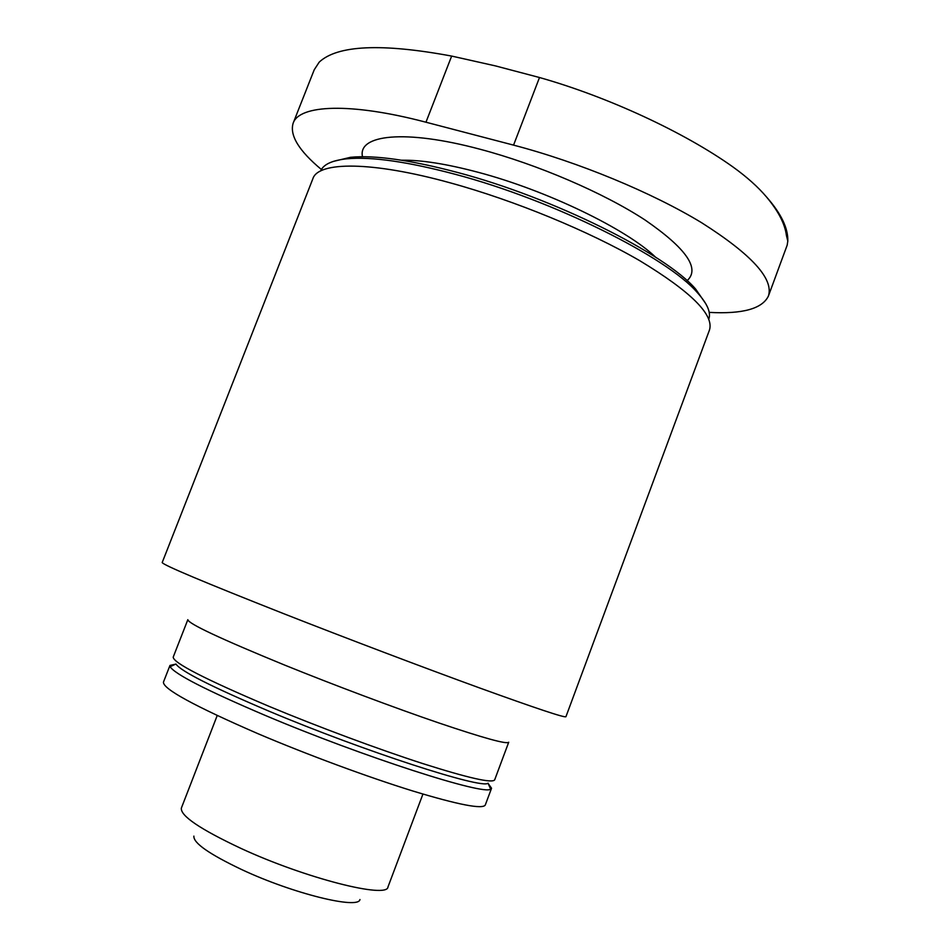 <?xml version="1.0" encoding="UTF-8"?>
<svg xmlns="http://www.w3.org/2000/svg" width="950" height="950" viewBox="0 0 950 950"><rect width="100%" height="100%" fill="white"/><g stroke="black" fill="none" stroke-linecap="round" stroke-linejoin="round"><path stroke-width="1.43" d="M766.472 196.911C781.114 213.513 788.227 228.261 787.811 241.146L786.422 235.446C784.938 223.844 778.288 211.007 766.46 196.911C757.957 186.889 746.807 176.926 733.044 167.022C684.558 132.394 607.715 96.758 539.505 77.52L495.425 65.894L451.654 56.074C381.627 43.094 337.488 45.113 319.224 62.106L314.248 69.754M787.799 241.146L787.17 245.159L768.408 296.056C762.256 308.786 742.52 314.224 709.187 312.384M321.397 169.504C298.929 150.777 289.501 135.351 293.134 123.227C299.167 104.785 350.206 102.244 425.968 122.218L513.558 145.124C578.336 162.034 651.997 192.541 701.646 222.739C751.652 254.505 773.906 278.944 768.408 296.056M359.955 899.543C358.483 909.637 292.933 893.617 241.799 869.618C209.202 854.109 193.23 842.935 193.883 836.119M705.755 303.679L695.637 289.073C666.021 254.149 553.612 197.814 457.769 172.52C410.602 160.039 374.858 154.957 350.538 157.296L333.248 161.429M708.795 319.176C711.123 312.514 707.334 303.703 697.431 292.719C667.47 257.45 553.066 200.177 455.596 174.396C407.657 161.678 371.367 156.477 346.75 158.816C332.061 160.396 323.368 164.445 320.661 170.953M450.276 182.863C371.272 161.025 318.25 161.512 312.906 178.636L162.189 562.543C163.091 565.001 203.668 582.077 283.931 613.771C346.904 638.507 423.902 667.684 479.394 687.871C535.8 708.284 564.644 717.903 565.927 716.716L709.46 330.066C714.246 314.866 691.054 291.769 639.861 260.763C589.119 231.218 514.556 200.474 450.276 182.863M284.596 665.059C220.531 638.78 188.266 623.651 187.827 619.673L173.221 657.091C173.019 662.732 204.856 679.107 268.743 706.23C318.179 726.857 378.622 749.336 423.094 763.681C468.54 778.074 492.409 783.465 494.677 779.843L508.725 742.223C506.944 744.527 483.526 738.067 438.496 722.831C394.392 707.75 334.139 685.14 284.596 665.059M488.134 783.453L491.554 788.227L490.616 789.07L488.027 783.192C482.683 789.545 364.206 751.343 268.838 711.111C211.518 686.767 180.547 671.068 175.952 664.026L170.109 666.686L169.967 665.428L175.703 664.145M490.616 789.07C485.379 796.017 363.363 756.96 265.204 715.398C206.269 690.27 174.562 674.025 170.109 666.686M491.554 788.227L485.284 805.006C482.683 809.495 458.517 804.828 412.799 790.994C368.066 777.148 307.515 754.763 258.139 733.768C194.382 706.087 162.818 688.869 163.459 682.112L169.967 665.428M388.004 886.896L387.98 886.932C387.576 898.985 305.567 878.346 240.967 848.409C200.058 829.172 180.191 815.706 181.379 808.046L217.217 715.516M687.076 280.678C700.376 268.731 686.375 248.508 645.086 220.02C603.82 192.969 537.51 164.398 479.833 149.186C404.486 129.022 357.438 134.769 362.508 156.738M655.595 257.201C626.881 229.294 546.749 190.392 478.206 172.306C446.548 163.899 421.016 159.873 401.624 160.217M425.968 122.218L451.654 56.074M513.558 145.124L539.505 77.52M350.538 157.296L346.75 158.816M695.637 289.073L697.431 292.719M422.94 794.081L387.98 886.932M293.134 123.227L314.236 69.754"/></g></svg>
